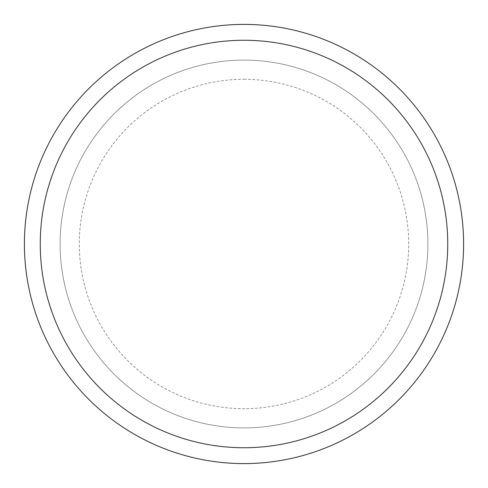 <?xml version="1.0" encoding="UTF-8"?>
<svg xmlns="http://www.w3.org/2000/svg" width="488" height="488" viewBox="0 0 488 488"><rect width="100%" height="100%" fill="white"/><g stroke="black" fill="none" stroke-linecap="round" stroke-linejoin="round"><path stroke-width="0.37" stroke-dasharray="2.44 1.83" d="M244 60.103A183.897 183.897 0 0 1 427.897 244A183.897 183.897 0 0 1 244 427.897A183.897 183.897 0 0 1 60.103 244A183.897 183.897 0 0 1 244 60.103A183.897 183.897 0 0 1 427.897 244A183.897 183.897 0 0 1 244 427.897A183.897 183.897 0 0 1 60.103 244A183.897 183.897 0 0 1 244 60.103A183.891 183.891 0 0 1 427.891 244A183.891 183.891 0 0 1 244 427.891A183.891 183.891 0 0 1 60.109 244A183.891 183.891 0 0 1 244 60.109M244 24.4A219.6 219.6 0 0 1 463.6 244A219.6 219.6 0 0 1 244 463.6A219.6 219.6 0 0 1 24.4 244A219.6 219.6 0 0 1 244 24.4M244 79.3A164.7 164.7 0 0 1 408.7 244A164.7 164.7 0 0 1 244 408.7A164.7 164.7 0 0 1 79.3 244A164.7 164.7 0 0 1 244 79.3"/><path stroke-width="0.73" d="M244 24.4A219.6 219.6 0 0 1 463.6 244A219.6 219.6 0 0 1 244 463.6A219.6 219.6 0 0 1 24.4 244A219.6 219.6 0 0 1 244 24.4M244 40.254A203.746 203.746 0 0 1 447.746 244A203.746 203.746 0 0 1 244 447.746A203.746 203.746 0 0 1 40.254 244A203.746 203.746 0 0 1 244 40.254"/></g></svg>
